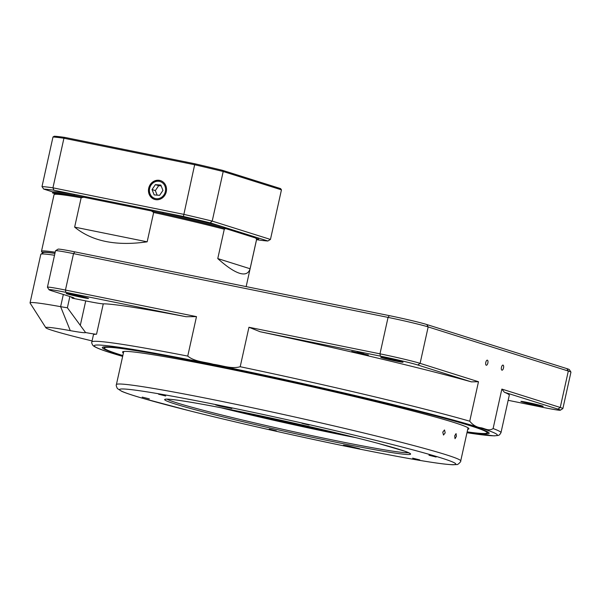 <?xml version="1.0" encoding="UTF-8"?>
<svg xmlns="http://www.w3.org/2000/svg" width="601" height="601" viewBox="0 0 601 601"><rect width="100%" height="100%" fill="white"/><g stroke="black" fill="none" stroke-linecap="round" stroke-linejoin="round"><path stroke-width="0.9" d="M161.151 180.848A9.826 8.932 -72.5 0 0 159.934 180.503A9.826 8.932 -72.5 0 0 155.734 180.736A9.826 8.932 -72.5 0 0 150.633 184.612A9.826 8.932 -72.5 0 0 150.753 196.565A9.826 8.932 -72.5 0 0 155.261 199.57M159.626 180.383A9.849 8.955 -72.5 0 0 148.74 188.06A9.849 8.955 -72.5 0 0 155.103 199.54A9.849 8.955 -72.5 0 0 155.366 199.592A9.849 8.955 -72.5 0 0 166.079 192.53A9.849 8.955 -72.5 0 0 161 180.788A9.849 8.955 -72.5 0 0 159.626 180.383M152.045 189.555L154.164 194.904L159.611 195.333L162.946 190.419L160.828 185.07L155.374 184.642L152.045 189.555L155.343 190.592L157.139 195.137M161.143 185.874L158.672 185.679L155.343 190.592M158.672 185.679L155.374 184.642M256.574 239.626L257.604 239.837A118.254 4.695 -167.5 0 0 267.873 240.993L210.192 222.836A118.254 4.695 -167.5 0 0 183.41 216.48L53.947 190.232A118.254 4.695 -167.5 0 0 43.678 189.075L52.73 191.922L52.505 192.936L55.224 193.792M80.301 196.632L74.051 195.363L74.276 194.356A105.806 4.199 -167.5 0 0 52.73 191.922M221.807 227.576L219.019 226.705L219.245 225.691A105.806 4.199 -167.5 0 0 163.081 212.363L162.856 213.37L156.606 212.108M43.678 189.075L41.995 186.588L52.986 136.998L54.278 136.224A119.291 4.733 12.5 0 1 64.885 137.419L194.979 163.795A119.291 4.733 12.5 0 1 222.64 170.361L280.607 188.609L281.448 189.848L223.204 171.518L212.206 221.1L270.458 239.438L281.448 189.848M74.051 195.363A105.806 4.199 -167.5 0 0 52.505 192.936M256.529 239.303A105.806 4.199 -167.5 0 0 258.595 239.16L255.898 238.312M219.019 226.705A105.806 4.199 -167.5 0 0 162.856 213.37M258.821 238.146L258.595 239.16M183.41 216.48L194.656 164.742L63.931 138.238L52.941 187.82L183.666 214.324A120.328 4.778 12.5 0 1 212.206 221.1L210.192 222.836M222.64 170.361L223.204 171.518A120.328 4.778 -167.5 0 0 194.656 164.742L194.979 163.795M64.885 137.419L63.931 138.238A120.328 4.778 -167.5 0 0 52.986 136.998M41.995 186.588A120.328 4.778 12.5 0 1 52.941 187.82L53.947 190.232M270.458 239.438L267.873 240.993M233.158 410.175A112.026 4.447 -167.5 0 0 344.088 434.763M123.408 352.967A177.378 7.039 12.5 0 1 122.754 351.758A177.378 7.039 12.5 0 1 253.013 373.95A177.378 7.039 12.5 0 1 443.643 419.378A177.378 7.039 12.5 0 1 468.833 428.483A177.378 7.039 12.5 0 1 467.728 429.302M467.157 431.886A196.054 7.783 -167.5 0 0 486.923 433.096A196.054 7.783 -167.5 0 0 459.209 422.428A196.054 7.783 -167.5 0 0 241.181 370.682A196.054 7.783 -167.5 0 0 104.416 348.295A196.054 7.783 -167.5 0 0 122.837 355.544M488.26 432.224A197.09 7.821 12.5 0 1 488.155 432.314L486.923 433.096M54.946 253.321A102.696 4.079 -167.5 0 0 42.325 252.683L41.537 251.451A103.733 4.117 12.5 0 1 41.492 251.278A103.733 4.117 12.5 0 1 55.194 252.225M217.772 258.58L250.084 268.745C248.634 273.485 245.118 274.988 239.536 273.26C233.909 271.457 226.652 266.559 217.772 258.58L224.278 229.229A103.733 4.117 -167.5 0 0 153.661 212.476L147.155 241.82C116.233 246.275 92.066 241.369 74.644 227.118L81.15 197.767A103.733 4.117 -167.5 0 0 54.173 194.469A103.733 4.117 -167.5 0 0 54.052 194.604L41.492 251.278M42.325 252.683A102.696 4.079 -167.5 0 0 42.716 253.036M122.792 355.724A198.127 7.866 12.5 0 1 119.043 354.567A198.127 7.866 12.5 0 1 102.523 347.243A198.127 7.866 12.5 0 1 260.09 374.588A198.127 7.866 12.5 0 1 472.424 426.222A198.127 7.866 12.5 0 1 489.079 432.938A198.127 7.866 12.5 0 1 467.12 432.059M478.486 381.733L471.387 381.868A209.539 8.316 -167.5 0 0 260.098 331.729L248.949 327.26L379.982 353.831A31.117 1.232 12.5 0 1 420.099 363.357L478.486 381.733L469.734 421.196C472.859 425.057 476.54 427.243 480.785 427.739C484.782 428.303 488.696 431.571 493.113 428.558A209.539 8.316 12.5 0 1 500.979 432.712L509.28 395.27A209.539 8.316 -167.5 0 0 504.359 392.25L501.858 389.087L493.113 428.558M196.489 316.622L186.092 316.727L65.825 292.341A29.043 1.149 -167.5 0 0 49.027 289.735L47.449 287.263A31.117 1.232 12.5 0 1 47.434 287.21A31.117 1.232 12.5 0 1 65.449 290.058L196.489 316.622L187.737 356.092C194.671 361.802 204.836 361.877 213.332 364.274C222.115 365.378 231.43 369.254 240.197 366.73A209.539 8.316 12.5 0 1 469.734 421.196M187.737 356.092A209.539 8.316 12.5 0 0 91.833 342.007L93.403 334.922A209.539 8.316 12.5 0 1 96.543 334.209A31.117 1.232 12.5 0 1 85.567 332.541A51.866 2.058 12.5 0 1 70.279 330.64A82.983 3.29 -167.5 0 0 45.856 327.755A82.983 3.29 -167.5 0 0 52.828 330.565A82.983 3.29 -167.5 0 0 92.073 340.925M368.398 354.988L362.388 354.154L351.743 351.427L368.398 354.988M357.032 352.284L363.996 353.831M402.077 361.81A11.411 0.451 12.5 0 1 403.038 362.223A11.411 0.451 12.5 0 1 394.166 360.705A11.411 0.451 12.5 0 1 381.725 357.685A11.411 0.451 12.5 0 1 380.756 357.279A11.411 0.451 12.5 0 1 389.628 358.797A11.411 0.451 12.5 0 1 402.077 361.81M87.543 298.036A11.411 0.451 12.5 0 1 88.512 298.442A11.411 0.451 12.5 0 1 79.64 296.924A11.411 0.451 12.5 0 1 67.192 293.912A11.411 0.451 12.5 0 1 66.23 293.498A11.411 0.451 12.5 0 1 75.102 295.016A11.411 0.451 12.5 0 1 87.543 298.036M542.222 405.93A11.411 0.451 12.5 0 1 543.184 406.336A11.411 0.451 12.5 0 1 534.312 404.819A11.411 0.451 12.5 0 1 521.871 401.799A11.411 0.451 12.5 0 1 520.902 401.393A11.411 0.451 12.5 0 1 529.774 402.91A11.411 0.451 12.5 0 1 542.222 405.93M454.687 435.845L456.069 433.599L456.362 436.416L455.017 438.677L454.687 435.845M442.764 432.134L444.507 429.955L445.198 432.863L443.493 435.049L442.764 432.134M355.927 437.678A124.475 4.943 12.5 0 1 338.911 434.298A124.475 4.943 12.5 0 1 221.198 407.809M428.986 455.25L436.108 457.023L428.986 455.25M301.957 423.299L309.087 425.065L301.957 423.299M158.574 394.218L165.696 395.991L158.574 394.218M142.204 397.103L149.333 398.869L142.204 397.103M269.233 429.054L276.355 430.827L269.233 429.054M412.617 458.127L419.746 459.9L412.617 458.127M220.469 405.675L215.661 404.916L219.327 406.013L231.866 408.507L220.469 405.675M348.249 445.897L343.441 445.138L347.108 446.235L359.646 448.729L348.249 445.897M347.22 435.53A115.144 4.568 12.5 0 1 335.208 433.133A115.144 4.568 12.5 0 1 229.988 409.544M319.957 429.031A92.839 3.689 12.5 0 1 257.446 415.178M503.518 367.962A2.592 1.074 101.5 0 0 503.007 365.092A2.592 1.074 101.5 0 0 501.459 367.316A2.592 1.074 101.5 0 0 501.978 370.178A2.592 1.074 101.5 0 0 503.518 367.962M487.854 363.034A2.592 1.074 101.5 0 0 487.343 360.164A2.592 1.074 101.5 0 0 485.796 362.38A2.592 1.074 101.5 0 0 486.314 365.25A2.592 1.074 101.5 0 0 487.854 363.034M250.542 413.728A97.4 3.869 -167.5 0 0 326.831 430.639M258.332 415.366A92.314 3.666 -167.5 0 0 319.071 428.829M69.874 296.511L67.38 307.75L85.567 332.541M49.027 289.735A29.043 1.149 -167.5 0 0 51.468 290.719L71.264 296.954A33.19 1.315 12.5 0 1 74.058 298.073A33.19 1.315 12.5 0 1 72.248 298.164L85.725 300.898A31.117 1.232 -167.5 0 0 103.274 303.851L96.543 334.209M72.248 298.164L71.218 296.939M55.547 250.737L58.019 249.167A29.043 1.149 12.5 0 1 74.802 251.864L389.328 315.638A29.043 1.149 12.5 0 1 426.778 324.525L566.916 368.638A29.043 1.149 12.5 0 1 569.357 369.623L570.935 372.094A31.117 1.232 -167.5 0 0 568.321 371.042L428.175 326.921A31.117 1.232 -167.5 0 0 388.058 317.403L73.525 253.622A31.117 1.232 -167.5 0 0 55.547 250.737A31.117 1.232 -167.5 0 0 55.51 250.782L47.434 287.21M501.858 389.087L560.245 407.47A31.117 1.232 12.5 0 1 562.874 408.575A31.117 1.232 12.5 0 1 562.837 408.62L560.365 410.19A29.043 1.149 -167.5 0 0 557.946 409.116L504.359 392.25M248.949 327.26L240.197 366.73M45.856 327.755L30.095 303.062A103.733 4.117 12.5 0 1 30.05 302.881A103.733 4.117 12.5 0 1 60.626 306.668A31.117 1.232 -167.5 0 0 67.38 307.75M54.518 255.26A103.733 4.117 -167.5 0 0 40.936 254.17A103.733 4.117 -167.5 0 0 40.815 254.313L30.05 302.881M471.387 381.868L417.8 365.002A29.043 1.149 -167.5 0 0 380.358 356.115L260.098 331.729M186.092 316.727A209.539 8.316 -167.5 0 0 103.274 303.851M508.161 400.311L543.582 407.501A29.043 1.149 -167.5 0 0 560.365 410.19M562.874 408.575L570.95 372.147A31.117 1.232 -167.5 0 0 570.935 372.094M104.416 348.295L103.627 347.062A197.09 7.821 12.5 0 1 103.56 346.942M40.936 254.17L43.407 252.593A101.659 4.034 12.5 0 1 54.931 253.404M74.644 227.118L147.155 241.82M224.278 229.229L225.585 228.56L255.733 238.049L256.589 239.401L250.084 268.745M81.15 197.767L83.802 197.248L151.452 210.966L153.661 212.476M54.173 194.469L55.405 193.68A102.696 4.079 12.5 0 1 83.802 197.248M151.452 210.966A102.696 4.079 12.5 0 1 225.585 228.56M246.155 286.609L256.597 239.514A103.733 4.117 -167.5 0 0 256.589 239.401M329.761 431.338A99.578 3.952 12.5 0 1 247.589 413.12M151.061 185.07A8.82 8.016 -72.5 0 0 152.586 197.226A8.82 8.016 -72.5 0 0 163.93 194.904A8.82 8.016 -72.5 0 0 162.398 182.749A8.82 8.016 -72.5 0 0 151.061 185.07M500.979 432.712L499.574 434.816L498.259 435.455L494.225 435.86L466.969 432.728A206.428 8.196 -167.5 0 0 479.823 427.724A206.428 8.196 -167.5 0 0 213.708 364.574A206.428 8.196 -167.5 0 0 111.643 353.065A206.428 8.196 -167.5 0 0 122.649 356.385L111.38 352.997C102.245 350.173 96.378 347.896 93.794 346.168L92.877 345.387C91.803 343.569 91.457 342.442 91.833 342.007M460.719 460.944C461.47 461.267 457.459 465.264 456.88 464.52L453.004 464.776C439.489 464.16 407.208 458.691 356.153 448.384C303.129 437.656 237.823 422.931 190.509 411.039L142.46 398.23C132.551 395.338 125.609 393.031 121.657 391.296L117.398 388.554C116.301 386.353 115.97 385.038 116.391 384.61A176.341 7.002 12.5 0 1 218.479 400.717A176.341 7.002 12.5 0 1 460.719 460.944L468.059 427.822M167.078 399.169A124.475 4.943 -167.5 0 0 337.431 440.976A124.475 4.943 -167.5 0 0 408.62 452.718M356.077 448.361A172.194 6.836 -167.5 0 0 441.224 457.962A172.194 6.836 -167.5 0 0 219.23 405.284A172.194 6.836 -167.5 0 0 134.091 395.683A172.194 6.836 -167.5 0 0 356.077 448.361M237.613 411.069A125.932 4.996 12.5 0 1 399.965 449.601A125.932 4.996 12.5 0 1 337.694 442.576A125.932 4.996 12.5 0 1 175.349 404.052A125.932 4.996 12.5 0 1 237.613 411.069M80.399 324.938L85.725 300.898M557.946 409.116L560.245 407.47L568.321 371.042L566.916 368.638M426.778 324.525L428.175 326.921L420.099 363.357L417.8 365.002M74.802 251.864L73.525 253.622L65.449 290.058L65.825 292.341M380.358 356.115L379.982 353.831L388.058 317.403L389.328 315.638M70.279 330.64L60.626 306.668L63.338 294.452M150.753 196.565C148.177 192.741 148.131 188.759 150.611 184.62L155.734 180.736M409.717 453.334L404.969 451.268L378.412 443.463C344.178 434.275 284.513 420.55 237.643 411.076C197.271 402.768 167.461 398.223 165.823 399.267M123.731 351.487L116.391 384.61"/></g></svg>
